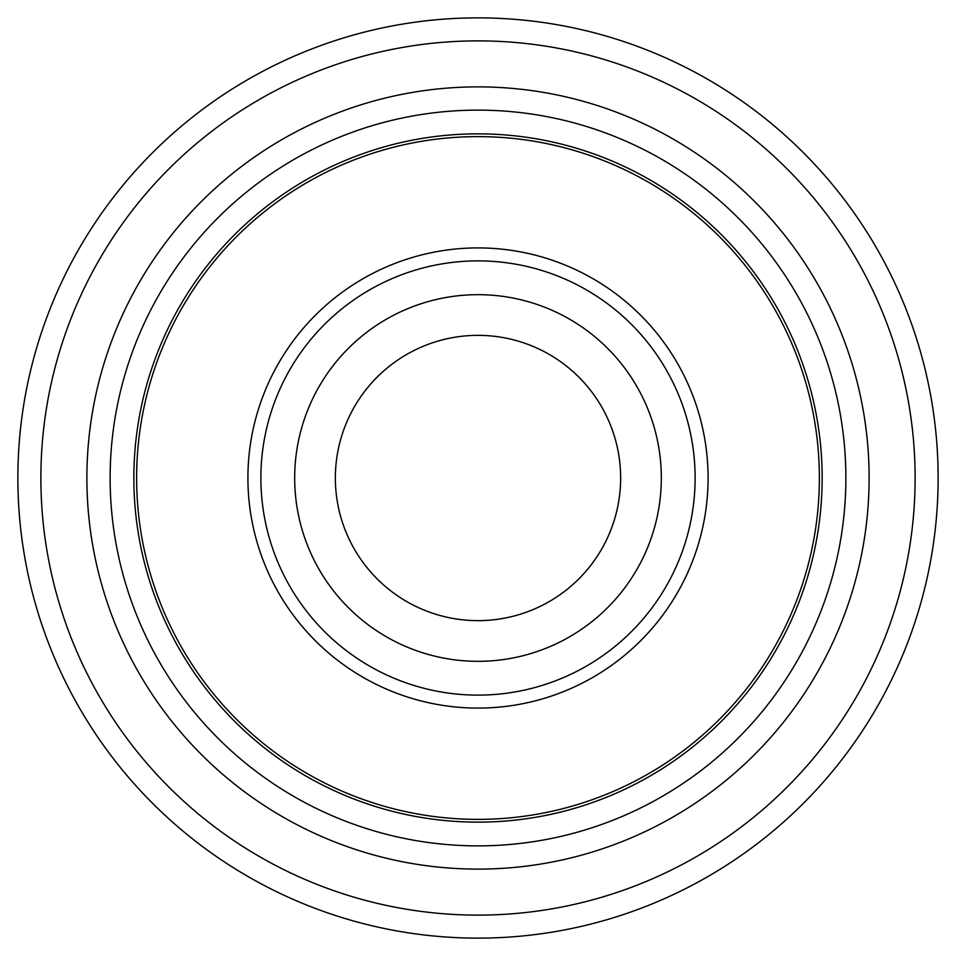 <?xml version="1.0" encoding="UTF-8"?>
<svg xmlns="http://www.w3.org/2000/svg" width="956" height="956" viewBox="0 0 956 956"><rect width="100%" height="100%" fill="white"/><g stroke="black" fill="none" stroke-linecap="round" stroke-linejoin="round"><path stroke-width="1.43" d="M478 335.353A142.647 142.647 0 0 0 335.353 478A142.647 142.647 0 0 0 478 620.647A142.647 142.647 0 0 0 620.647 478A142.647 142.647 0 0 0 478 335.353M478 845.869A367.869 367.869 0 0 0 845.869 478A367.869 367.869 0 0 0 478 110.131A367.869 367.869 0 0 0 110.131 478A367.869 367.869 0 0 0 478 845.869M478 661.325A183.325 183.325 0 0 0 661.325 478A183.325 183.325 0 0 0 478 294.675A183.325 183.325 0 0 0 294.675 478A183.325 183.325 0 0 0 478 661.325M314.751 908.2A460.135 460.135 0 0 0 908.2 641.249A460.135 460.135 0 0 0 641.249 47.8A460.135 460.135 0 0 0 47.8 314.751A460.135 460.135 0 0 0 314.751 908.2M633.087 69.31A437.131 437.131 0 0 1 886.69 633.087A437.131 437.131 0 0 1 322.913 886.69A437.131 437.131 0 0 1 69.31 322.913A437.131 437.131 0 0 1 633.087 69.31M339.237 843.67A391.112 391.112 0 0 0 843.67 616.763A391.112 391.112 0 0 0 616.763 112.33A391.112 391.112 0 0 0 112.33 339.237A391.112 391.112 0 0 0 339.237 843.67M335.353 478A142.647 142.647 0 0 0 478 620.647A142.647 142.647 0 0 0 620.647 478M478 695.12A217.12 217.12 0 0 0 695.12 478A217.12 217.12 0 0 0 478 260.88A217.12 217.12 0 0 0 260.88 478A217.12 217.12 0 0 0 478 695.12M478 247.915A230.085 230.085 0 0 1 708.085 478A230.085 230.085 0 0 1 478 708.085A230.085 230.085 0 0 1 247.915 478A230.085 230.085 0 0 1 478 247.915M478 819.376A341.376 341.376 0 0 0 819.376 478A341.376 341.376 0 0 0 478 136.624A341.376 341.376 0 0 0 136.624 478A341.376 341.376 0 0 0 478 819.376M478 133.852A344.148 344.148 0 0 1 822.148 478A344.148 344.148 0 0 1 478 822.148A344.148 344.148 0 0 1 133.852 478A344.148 344.148 0 0 1 478 133.852"/></g></svg>
